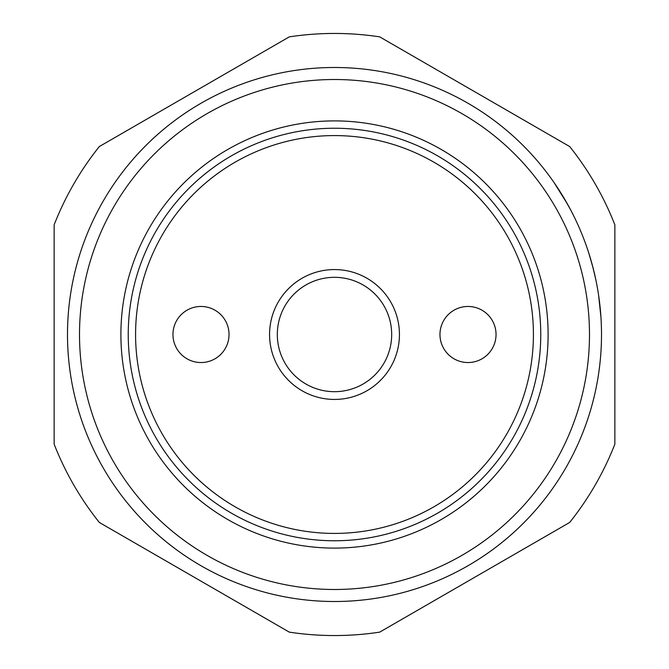 <?xml version="1.0" encoding="UTF-8"?>
<svg xmlns="http://www.w3.org/2000/svg" width="669" height="669" viewBox="0 0 669 669"><rect width="100%" height="100%" fill="white"/><g stroke="black" fill="none" stroke-linecap="round" stroke-linejoin="round"><path stroke-width="1" d="M334.5 33.45A301.05 301.05 0 0 0 289.309 36.862L99.33 146.544A301.05 301.05 0 0 0 54.147 224.817L54.147 444.183A301.05 301.05 0 0 0 99.33 522.456L289.309 632.138A301.05 301.05 0 0 0 379.691 632.138L569.67 522.456A301.05 301.05 0 0 0 614.853 444.183L614.853 224.817A301.05 301.05 0 0 0 569.67 146.544L379.691 36.862A301.05 301.05 0 0 0 334.5 33.45M334.5 120.897A213.603 213.603 0 0 1 548.103 334.5A213.603 213.603 0 0 1 334.5 548.103A213.603 213.603 0 0 1 120.897 334.5A213.603 213.603 0 0 1 334.5 120.897M334.5 128.239A206.261 206.261 0 0 1 540.761 334.5A206.261 206.261 0 0 1 334.5 540.761A206.261 206.261 0 0 1 128.239 334.5A206.261 206.261 0 0 1 334.5 128.239M614.853 399.435L614.853 269.565M601.506 334.5A267.006 267.006 0 0 0 334.5 67.494A267.006 267.006 0 0 0 67.494 334.5A267.006 267.006 0 0 0 334.5 601.506A267.006 267.006 0 0 0 601.506 334.5A267.006 267.006 0 0 1 334.5 601.506A267.006 267.006 0 0 1 67.494 334.5M468.007 362.539A28.039 28.039 0 0 1 439.968 334.5A28.039 28.039 0 0 1 468.007 306.461A28.039 28.039 0 0 1 496.038 334.5A28.039 28.039 0 0 1 468.007 362.539M200.993 306.461A28.039 28.039 0 0 1 229.032 334.5A28.039 28.039 0 0 1 200.993 362.539A28.039 28.039 0 0 1 172.962 334.5A28.039 28.039 0 0 1 200.993 306.461M277.317 334.5A57.183 57.183 0 0 0 334.5 391.683A57.183 57.183 0 0 0 391.683 334.5A57.183 57.183 0 0 0 334.5 277.317A57.183 57.183 0 0 0 277.317 334.5M399.435 334.5A64.935 64.935 0 0 1 334.5 399.435A64.935 64.935 0 0 1 269.565 334.5A64.935 64.935 0 0 1 334.5 269.565A64.935 64.935 0 0 1 399.435 334.5M533.419 334.5A198.919 198.919 0 0 1 334.5 533.419A198.919 198.919 0 0 1 135.581 334.5A198.919 198.919 0 0 1 334.5 135.581A198.919 198.919 0 0 1 533.419 334.5M519.646 142.112L520.248 142.689M553.815 182.202L567.429 203.978M556.299 185.848L555.203 184.226M570.64 209.882L563.975 197.991M560.262 191.936L559.878 191.326M564.703 199.22L564.954 199.663M567.58 204.237L567.814 204.664M568.106 205.199L568.675 206.219M569.01 206.83L570.021 208.711M584.48 240.681A267.006 267.006 0 0 0 576.444 221.564L574.972 218.462M588.887 253.375L593.102 268.035M589.916 256.687L590.259 257.824M595.753 279.358L592.575 266.036M594.908 275.519L594.264 272.735M594.967 275.762L595.77 279.433M598.086 291.918L597.517 288.54M601.021 318.427L600.795 314.999A267.006 267.006 0 0 0 599.934 305.574L599.825 304.604M598.613 295.313L600.954 317.29M600.804 353.826L600.687 355.415A267.006 267.006 0 0 1 598.772 372.616M600.687 355.415L600.988 351.175M595.962 388.647L595.243 392.009A267.006 267.006 0 0 1 589.991 412.071L588.971 415.349M589.991 412.071L590.97 408.776M598.579 373.921L598.989 371.094M601.389 342.545L601.172 347.847M600.846 315.76L600.754 314.497M568.642 462.831L566.978 465.833A267.006 267.006 0 0 1 557.979 480.618M583.519 430.844L585.893 424.472M79.511 334.5A254.989 254.989 0 0 1 334.5 79.511A254.989 254.989 0 0 1 589.489 334.5A254.989 254.989 0 0 1 334.5 589.489A254.989 254.989 0 0 1 79.511 334.5"/></g></svg>
